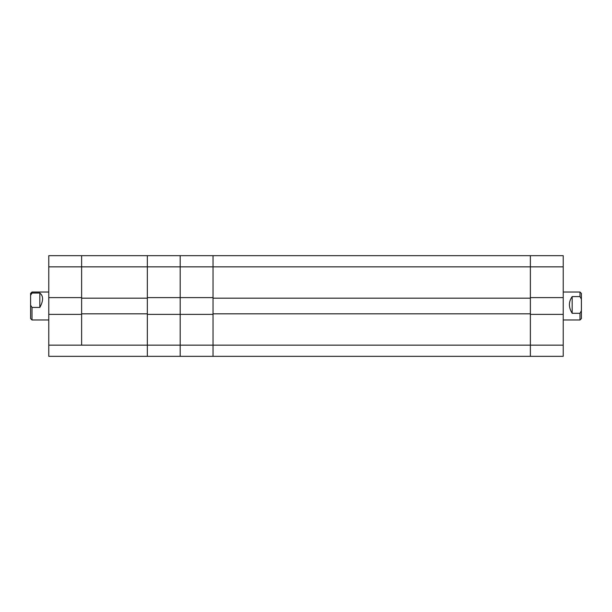 <?xml version="1.0" encoding="UTF-8"?>
<svg xmlns="http://www.w3.org/2000/svg" width="612" height="612" viewBox="0 0 612 612"><rect width="100%" height="100%" fill="white"/><g stroke="black" fill="none" stroke-linecap="round" stroke-linejoin="round"><path stroke-width="0.92" d="M563.224 297.616L563.224 314.384L530.375 314.384L530.375 345.145L563.224 345.145L563.224 356.329L530.375 356.329L530.375 266.855L213.037 266.855L213.037 297.616L180.18 297.616L180.18 255.671L213.037 255.671L213.037 266.855L213.037 255.671L530.375 255.671L530.375 266.855L530.375 255.671L563.224 255.671L563.224 266.855L530.375 266.855L530.375 297.616L563.224 297.616L563.224 266.855M563.224 345.145L563.224 314.384M48.776 314.384L81.626 314.384L81.626 345.145L180.18 345.145L180.18 356.329L180.18 345.145L213.037 345.145L213.037 356.329L147.331 356.329L147.331 314.384L180.18 314.384L180.18 297.616L147.331 297.616L147.331 255.671L147.331 266.855L81.626 266.855L81.626 255.671L180.18 255.671L180.18 266.855L213.037 266.855L213.037 345.145L530.375 345.145L530.375 356.329L213.037 356.329L213.037 314.384L180.18 314.384L180.18 345.145L180.18 266.855L147.331 266.855L147.331 356.329L48.776 356.329L48.776 255.671L81.626 255.671L81.626 297.616L48.776 297.616M530.375 313.826L213.037 313.826M530.375 298.174L213.037 298.174M581.4 293.416L581.4 318.584L580 319.977L580 313.29L572.174 313.29C568.502 307.377 568.502 301.808 572.174 296.591L580 296.591L580 292.023L581.4 293.416M580 296.591L581.4 299.199M581.4 310.682L580 313.29M572.174 296.591L572.174 313.29M48.776 345.145L81.626 345.145L81.626 266.855L48.776 266.855M147.331 313.826L81.626 313.826M147.331 298.174L81.626 298.174M32 319.977L30.6 318.584L30.6 293.416L32 292.023L32 293.049L39.826 293.049C43.498 295.948 43.498 300.744 39.826 307.423L32 307.423L32 319.977L48.776 319.977M32 307.423L30.6 305.174M30.6 295.298L32 293.049M39.826 307.423L39.826 293.049M563.224 319.977L580 319.977M563.224 292.023L580 292.023M48.776 292.023L32 292.023"/></g></svg>
